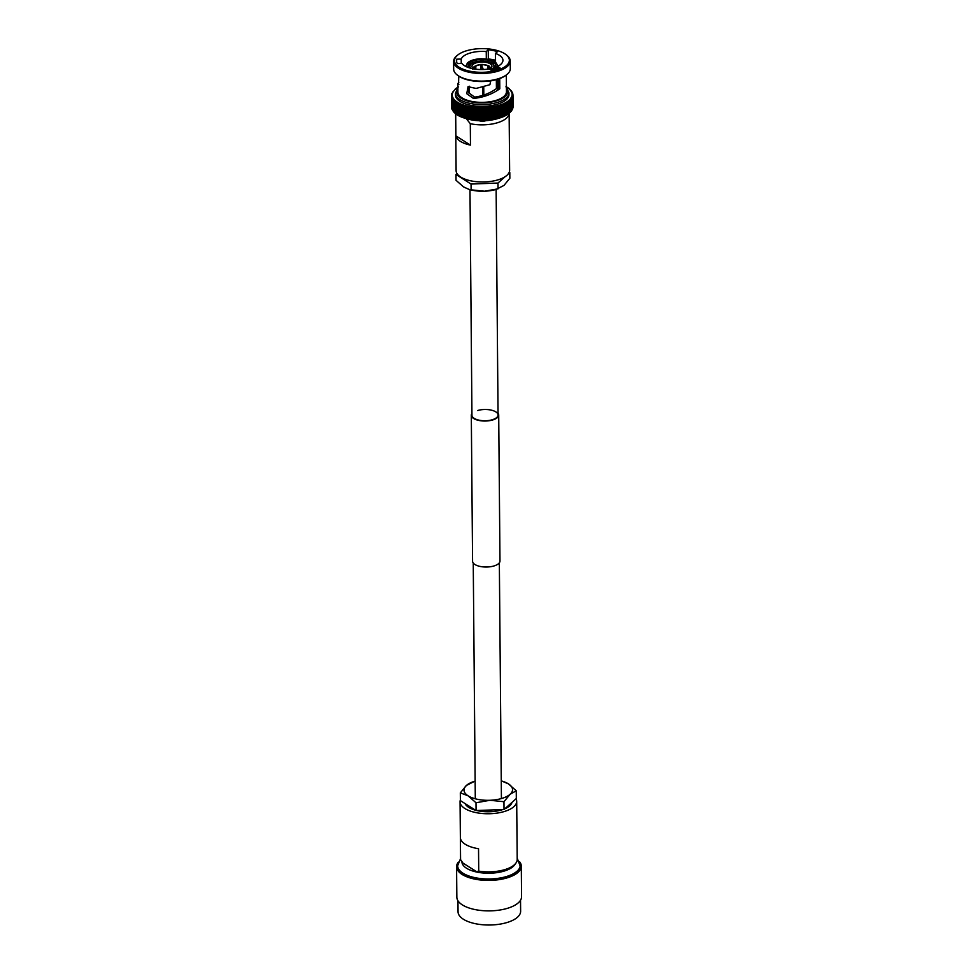 <?xml version="1.0" encoding="UTF-8"?>
<svg xmlns="http://www.w3.org/2000/svg" width="973" height="973" viewBox="0 0 973 973"><rect width="100%" height="100%" fill="white"/><g stroke="black" fill="none" stroke-linecap="round" stroke-linejoin="round"><path stroke-width="1.46" d="M469.983 189.65L471.954 415.24A13.05 5.631 -0.5 0 0 478.898 420.141A13.05 5.631 -0.5 0 0 492.302 419.74A13.05 5.631 -0.5 0 0 498.054 415.009A13.05 5.631 -0.5 0 0 491.11 410.095A13.05 5.631 -0.5 0 0 477.707 410.509M498.042 413.209A13.707 5.911 179.5 0 1 498.711 414.997L499.976 560.995A13.707 5.911 179.5 0 1 493.943 565.97A13.707 5.911 179.5 0 1 479.871 566.383A13.707 5.911 179.5 0 1 472.574 561.239L471.309 415.24A13.707 5.911 179.5 0 1 471.941 413.44M498.711 414.997A13.707 5.911 179.5 0 1 492.666 419.971A13.707 5.911 179.5 0 1 478.594 420.385A13.707 5.911 179.5 0 1 471.309 415.24M503.832 103.6L503.71 104.95L503.819 103.588A29.932 12.904 179.5 0 1 502.311 104.233L502.08 105.595L502.287 104.245A29.932 12.904 179.5 0 1 500.681 104.841L500.341 106.191L500.548 104.78L502.044 105.607L502.141 116.724L500.414 117.319A30.795 13.281 179.5 0 1 500.414 117.319L502.141 116.724A30.795 13.281 179.5 0 0 502.177 116.711L502.396 116.906M505.303 102.931L505.218 104.257L505.242 102.895A29.932 12.904 179.5 0 1 503.844 103.576L505.194 104.269L505.291 115.373L503.771 116.079A30.795 13.281 179.5 0 1 503.771 116.079L503.673 104.962L502.311 104.233M505.267 102.883L506.605 103.527L506.544 102.153A29.932 12.904 179.5 0 1 505.267 102.883L505.242 102.895M507.894 101.484L507.906 102.737L507.724 101.374A29.932 12.904 179.5 0 1 506.568 102.141L507.882 102.749L507.979 113.853L506.678 114.802L507.979 113.853A30.795 13.281 179.5 0 0 508.003 113.841L508.003 114.096M509.001 100.718L509.049 101.91L508.782 100.56A29.932 12.904 179.5 0 1 507.748 101.362L509.025 101.934L509.122 113.038L507.857 114.036L509.122 113.038A30.795 13.281 179.5 0 1 509.122 113.038L509.11 113.282M508.794 100.547L510.034 101.083L509.694 99.72A29.932 12.904 179.5 0 1 508.794 100.547L508.782 100.56M510.813 99.1L510.922 100.183L510.472 98.857A29.932 12.904 179.5 0 1 509.706 99.708L509.694 99.72M511.506 98.261L511.652 99.282L511.105 97.981A29.932 12.904 179.5 0 1 510.484 98.845L510.472 98.857M510.91 97.945L512.212 98.382L511.579 97.081A29.932 12.904 179.5 0 1 511.105 97.957L510.91 97.945M511.591 97.057L512.625 97.446L511.92 96.169A29.932 12.904 179.5 0 1 511.591 97.057L511.579 97.081M511.725 96.145L512.893 96.509L512.139 94.32A29.932 12.904 179.5 0 1 512.102 95.232A29.932 12.904 179.5 0 1 511.92 96.145L511.725 96.145M512.126 94.308L512.966 94.612L512.017 93.408A29.932 12.904 179.5 0 1 512.126 94.308L512.139 94.32M512.005 93.384L512.759 93.676L511.737 92.496A29.932 12.904 179.5 0 1 512.005 93.384L512.017 93.408M511.299 91.571L511.311 91.596A29.932 12.904 179.5 0 1 511.737 92.471L510.74 90.708A29.932 12.904 179.5 0 1 511.299 91.571L511.883 91.815M511.737 91.413L510.728 90.696A29.932 12.904 179.5 0 0 510.022 89.844L511.093 90.598L510.01 89.832A29.932 12.904 179.5 0 0 509.159 89.005L510.302 89.808M509.378 89.054L508.161 88.202A29.932 12.904 179.5 0 1 509.147 88.993L509.159 89.005M506.155 86.901A29.932 12.904 179.5 0 1 507.018 87.412L507.042 87.424A29.932 12.904 179.5 0 1 508.149 88.19M461.202 59.025L456.653 59.195A25.48 10.995 -0.5 0 0 456.422 60.691A25.48 10.995 -0.5 0 0 457.359 63.598L461.907 63.427A21.041 9.073 179.5 0 0 464.462 65.665A21.041 9.073 179.5 0 0 489.066 68.949L491.62 70.567A25.48 10.995 -0.5 0 0 500.11 68.025L497.568 66.419A21.041 9.073 179.5 0 0 502.944 60.29A21.041 9.073 179.5 0 0 499.356 55.266A21.041 9.073 179.5 0 0 495.464 53.43L497.458 51.654A25.48 10.995 -0.5 0 0 488.251 49.781L486.257 51.557A21.041 9.073 179.5 0 0 461.202 59.025L461.238 63.452M486.257 51.557L486.318 58.952M497.568 66.419L497.592 69.022M497.677 79.275L497.75 87.655L498.553 88.19L498.468 79.02M469.254 86.183L468.889 92.885L474.605 97.118C482.632 96.084 489.869 93.262 496.339 88.665L497.75 87.655M504.671 53.685A27.451 11.846 179.5 0 1 505.972 54.597A27.451 11.846 179.5 0 1 496.206 70.482A27.451 11.846 179.5 0 1 459.147 67.246A27.451 11.846 179.5 0 1 457.748 55.023A27.451 11.846 179.5 0 1 504.671 53.685M505.972 54.597L506.738 55.193A28.314 12.211 179.5 0 1 510.241 60.995A28.314 12.211 179.5 0 1 490.246 72.866A28.314 12.211 179.5 0 1 458.441 68.244A28.314 12.211 179.5 0 1 453.6 61.494A28.314 12.211 179.5 0 1 456.994 55.631L457.748 55.023M510.241 60.995L510.302 68.633A28.314 12.211 179.5 0 1 506.909 74.507A28.314 12.211 179.5 0 1 458.502 75.882A28.314 12.211 179.5 0 1 457.164 74.945A28.314 12.211 179.5 0 1 453.661 69.132L453.6 61.494M506.909 74.507L506.155 75.116A27.451 11.846 179.5 0 1 459.22 76.441A27.451 11.846 179.5 0 1 457.918 75.529L457.164 74.945M506.313 74.994L506.459 91.681A24.276 10.472 179.5 0 1 489.322 101.849A24.276 10.472 179.5 0 1 462.053 97.884A24.276 10.472 179.5 0 1 457.906 92.107L457.833 83.569L458.855 84.566M457.882 88.75A25.48 10.995 179.5 0 0 461.056 98.188A25.48 10.995 179.5 0 0 493.347 101.691A25.48 10.995 179.5 0 0 506.422 88.336L505.996 86.293M499.246 78.752L499.806 88.774L499.708 78.582M499.806 88.774L498.845 89.443L496.339 88.665M490.757 80.82L489.893 84.712L476.052 88.446L468.049 86.67L466.748 93.712L473.437 98.431C482.888 97.543 491.353 94.551 498.845 89.443M508.952 92.812L508.964 94.576A26.758 11.542 179.5 0 1 490.076 105.789A26.758 11.542 179.5 0 1 460.022 101.423A26.758 11.542 179.5 0 1 455.449 95.038L455.437 93.274A26.758 11.542 179.5 0 0 460.01 99.647A26.758 11.542 179.5 0 0 490.064 104.014A26.758 11.542 179.5 0 0 508.952 92.812L506.276 87.412M470.482 145.123A26.758 11.542 179.5 0 1 460.375 141.34A26.758 11.542 179.5 0 1 455.899 135.892L455.705 114.473A26.758 11.542 179.5 0 1 455.619 113.841L456.106 170.676A26.758 11.542 179.5 0 0 460.679 177.05A26.758 11.542 179.5 0 0 490.733 181.416A26.758 11.542 179.5 0 0 509.633 170.214L509.134 113.367A26.758 11.542 179.5 0 1 470.3 123.705L470.482 145.123L455.899 135.892M473.924 68.925A9.985 4.306 179.5 0 1 473.681 68.767A9.985 4.306 179.5 0 1 471.978 66.395A9.985 4.306 179.5 0 1 479.032 62.211A9.985 4.306 179.5 0 1 490.234 63.841A9.985 4.306 179.5 0 1 491.937 66.225A9.985 4.306 179.5 0 1 489.37 69.144M483.642 95.062L483.617 93.007A13.488 5.814 179.5 0 1 482.717 93.043M455.705 114.473L456.373 114.388M505.413 115.592L503.953 116.249M506.653 102.226L506.629 103.515A30.795 13.281 179.5 0 1 506.605 103.527L506.702 114.644L505.376 115.544L506.702 114.644A30.795 13.281 179.5 0 0 506.726 114.619L506.763 114.863M509.974 99.915L510.059 101.07A30.795 13.281 179.5 0 1 510.034 101.083L510.132 112.199L508.903 113.221L510.132 112.199A30.795 13.281 179.5 0 1 510.132 112.199L510.083 112.442M509.706 99.708L510.91 100.207L511.007 111.311L509.816 112.382L511.007 111.311A30.795 13.281 179.5 0 1 511.007 111.311L510.922 111.567M511.737 110.411L510.594 111.518L511.737 110.411A30.795 13.281 179.5 0 0 511.749 110.399L511.652 99.282A30.795 13.281 179.5 0 1 511.64 99.307L511.737 110.411M510.484 98.845L511.64 99.307M512.224 98.37A30.795 13.281 179.5 0 1 512.212 98.382L512.309 109.499L511.226 110.63L512.309 109.499A30.795 13.281 179.5 0 0 512.309 109.475L512.066 97.409M512.637 97.434A30.795 13.281 179.5 0 1 512.625 97.446L512.735 108.55L511.701 109.73L512.722 108.562A30.795 13.281 179.5 0 1 512.722 108.562L512.467 96.546M512.722 95.682L512.905 96.497A30.795 13.281 179.5 0 1 512.893 96.509L513.002 107.602A30.795 13.281 179.5 0 1 512.99 107.626L512.029 108.818M512.82 94.807L513.002 95.549A30.795 13.281 179.5 0 1 513.002 95.561L513.099 106.677A30.795 13.281 179.5 0 1 513.099 106.677L512.212 107.894M512.759 93.907L512.576 93.092M512.394 92.824L511.737 92.471L512.406 92.605M457.845 87.485L456.556 88.434L457.845 87.485A29.932 12.904 179.5 0 0 456.69 88.251L455.4 89.248L456.678 88.263A29.932 12.904 179.5 0 0 455.644 89.054L454.732 89.893A29.932 12.904 179.5 0 1 455.619 89.066L454.707 89.905A29.932 12.904 179.5 0 0 453.953 90.757L451.8 93.724M452.786 91.888L453.321 91.644A29.932 12.904 179.5 0 1 453.941 90.769M451.898 93.323L452.506 93.457A29.932 12.904 179.5 0 1 452.822 92.557L452.834 92.544A29.932 12.904 179.5 0 1 453.309 91.657L453.309 91.657M451.764 108.672L451.679 97.507A30.795 13.281 179.5 0 0 451.679 97.519L452.676 97.13A29.932 12.904 179.5 0 1 452.409 96.23L452.409 96.218A29.932 12.904 179.5 0 1 452.287 95.318L451.423 95.634L452.287 95.293A29.932 12.904 179.5 0 1 452.311 94.393L451.533 94.685L452.311 94.381A29.932 12.904 179.5 0 1 452.494 93.469L451.423 95.622L451.521 106.762L451.423 95.634L452.287 95.293L451.472 96.558L452.409 96.218L451.679 97.507L451.776 108.623L452.518 108.903L451.569 107.675A30.795 13.281 179.5 0 1 451.569 107.675L451.472 96.558A30.795 13.281 179.5 0 1 451.472 96.558L451.472 96.558M452.117 109.633L452.019 98.188L453.102 98.03A29.932 12.904 179.5 0 1 452.688 97.142L452.141 109.572L453.211 110.703L452.141 109.572A30.795 13.281 179.5 0 1 452.129 109.548L451.776 108.635L452.518 108.903M451.776 108.708L451.776 108.635A30.795 13.281 179.5 0 1 451.776 108.623L451.679 97.519M452.044 98.455A30.795 13.281 179.5 0 1 452.031 98.443L452.129 109.548L452.798 109.815M454.415 99.793L454.391 99.781A29.932 12.904 179.5 0 1 453.686 98.93L453.673 98.918A29.932 12.904 179.5 0 1 453.114 98.042L452.652 110.472A30.795 13.281 179.5 0 1 452.652 110.472L453.795 111.579L452.652 110.484L452.554 99.355L453.673 98.918L453.211 100.255L454.391 99.781L454.026 101.131L455.255 100.608A29.932 12.904 179.5 0 1 454.415 99.793L454.026 101.131A30.795 13.281 179.5 0 1 454.026 101.131L454.525 112.454L453.321 111.384A30.795 13.281 179.5 0 1 453.309 111.372L453.795 111.603M453.114 98.042L452.554 99.355A30.795 13.281 179.5 0 1 452.554 99.355M453.686 98.93L453.211 100.255A30.795 13.281 179.5 0 1 453.211 100.255L453.309 111.372M454.038 101.143L454.123 112.248A30.795 13.281 179.5 0 1 454.123 112.248L455.072 113.087A30.795 13.281 179.5 0 0 455.096 113.111L456.361 114.096M455.255 100.608L454.975 101.983L456.252 101.423L456.386 114.109M456.276 101.435L456.069 102.797A30.795 13.281 179.5 0 0 456.094 102.81L457.383 102.201A29.932 12.904 179.5 0 1 456.276 101.435L456.252 101.423A29.932 12.904 179.5 0 1 455.267 100.633L454.975 101.983A30.795 13.281 179.5 0 1 454.975 101.983L455.072 113.087M460.12 116.298L457.419 114.692A30.795 13.281 179.5 0 1 457.395 114.68L456.191 113.914A30.795 13.281 179.5 0 1 456.167 113.902M457.383 102.201L457.517 114.875M458.66 102.943L458.636 102.931A29.932 12.904 179.5 0 1 457.407 102.214L457.298 103.576L458.636 102.931L458.757 115.422A30.795 13.281 179.5 0 1 458.757 115.422L458.684 104.318L460.01 103.625A29.932 12.904 179.5 0 1 458.66 102.943L458.66 104.306A30.795 13.281 179.5 0 0 458.684 104.318M466.675 118.597L465.325 117.903A30.795 13.281 179.5 0 1 465.289 117.891L461.847 116.772A30.795 13.281 179.5 0 1 461.81 116.76L460.253 116.128A30.795 13.281 179.5 0 1 460.229 116.115L460.144 116.31M460.01 103.625L460.229 116.115M461.53 104.293L461.713 105.643A30.795 13.281 179.5 0 0 461.749 105.656L463.099 104.877A29.932 12.904 179.5 0 1 461.53 104.293L461.506 104.281A29.932 12.904 179.5 0 1 460.034 103.637L460.132 104.999A30.795 13.281 179.5 0 0 460.156 105.011L461.506 104.281L461.713 105.643L461.81 116.76M463.44 106.252L463.513 117.356A30.795 13.281 179.5 0 1 463.513 117.356L463.416 106.239A30.795 13.281 179.5 0 0 463.44 106.252L464.79 105.425L465.203 106.775L466.566 105.923A29.932 12.904 179.5 0 1 464.814 105.437L465.203 106.775A30.795 13.281 179.5 0 1 465.203 106.775L465.289 117.891M468.536 119.034L467.198 118.378A30.795 13.281 179.5 0 1 467.174 118.378L466.712 118.609M466.566 105.923L466.651 118.694L468.195 119.071M468.463 106.373L469.022 107.687L470.36 106.75A29.932 12.904 179.5 0 1 468.463 106.373L468.427 106.361A29.932 12.904 179.5 0 1 466.602 105.935L467.076 107.261L468.427 106.361L468.536 119.132L470.154 119.46M469.12 118.791L469.022 107.687A30.795 13.281 179.5 0 1 469.022 107.687L469.156 118.803L470.47 119.411L469.156 118.803A30.795 13.281 179.5 0 1 469.12 118.791L468.645 118.961M471.139 119.156L471.041 108.039A30.795 13.281 179.5 0 1 471.041 108.039L472.355 107.066A29.932 12.904 179.5 0 1 470.397 106.75L471.175 119.156L472.464 119.74L471.175 119.156A30.795 13.281 179.5 0 1 471.139 119.156L470.567 119.338M470.397 106.75L470.482 119.497L472.185 119.788M472.355 107.066L473.121 108.344A30.795 13.281 179.5 0 0 473.158 108.344L474.386 107.322L475.238 108.575L475.371 119.691L476.588 120.19L475.371 119.691A30.795 13.281 179.5 0 1 475.335 119.691L472.501 119.74L473.219 119.448L472.501 119.74L472.44 107.407M482.851 107.711A29.932 12.904 179.5 0 1 480.747 107.711L480.711 107.711A29.932 12.904 179.5 0 1 478.619 107.65L479.58 108.842A30.795 13.281 179.5 0 0 479.616 108.842L480.711 107.711L481.769 108.867A30.795 13.281 179.5 0 0 481.817 108.867L482.863 107.638L483.97 108.83A30.795 13.281 179.5 0 0 484.007 108.83L484.992 107.602L486.159 108.733A30.795 13.281 179.5 0 0 486.196 108.733L487.096 107.517L488.324 108.562A30.795 13.281 179.5 0 0 488.373 108.562L489.2 107.31L489.31 119.995L486.293 119.837A30.795 13.281 179.5 0 1 486.257 119.849L484.104 119.947A30.795 13.281 179.5 0 1 484.067 119.947L481.915 119.983A30.795 13.281 179.5 0 1 481.866 119.983L479.713 119.959A30.795 13.281 179.5 0 1 479.677 119.947L477.536 119.849A30.795 13.281 179.5 0 1 477.488 119.849L476.624 120.19L476.515 107.529L477.39 108.745A30.795 13.281 179.5 0 0 477.439 108.745L478.582 107.65A29.932 12.904 179.5 0 1 476.515 107.529L475.274 108.575A30.795 13.281 179.5 0 1 475.238 108.575L475.335 119.691L473.255 119.46A30.795 13.281 179.5 0 1 473.219 119.448L473.121 108.344M476.478 107.517A29.932 12.904 179.5 0 1 474.423 107.334L474.386 107.322A29.932 12.904 179.5 0 1 472.392 107.079L472.489 119.801M475.335 119.691L474.532 119.959L474.459 107.541M474.423 107.334L474.532 120.032M477.488 119.849L476.624 120.19L477.488 119.849L477.39 108.745M479.58 108.842L479.677 119.947L478.728 120.324L477.536 119.849L477.439 108.745M481.769 108.867L481.866 119.983L480.857 120.384L479.713 119.959L479.616 108.842M483.97 108.83L484.067 119.947L482.997 120.384L481.915 119.983L481.817 108.867M486.159 108.733L486.257 119.849L485.126 120.311L484.104 119.947L484.007 108.83M488.324 108.562L488.422 119.679A30.795 13.281 179.5 0 1 488.422 119.679L486.293 119.837L486.196 108.733M489.237 107.31L490.465 108.331A30.795 13.281 179.5 0 0 490.501 108.319L491.256 107.054A29.932 12.904 179.5 0 1 489.237 107.31L489.2 107.31A29.932 12.904 179.5 0 1 487.132 107.504L487.096 107.517A29.932 12.904 179.5 0 1 485.016 107.638M490.465 108.331L490.562 119.436L489.346 119.983L490.562 119.436A30.795 13.281 179.5 0 1 490.562 119.436L491.365 119.715L490.599 119.436L491.365 119.715L491.219 107.322M491.365 119.764L491.207 106.969L492.557 108.027L493.262 106.726A29.932 12.904 179.5 0 1 491.292 107.042M492.691 119.132L492.593 108.015A30.795 13.281 179.5 0 1 492.557 108.027L492.654 119.132L491.401 119.715L492.654 119.132A30.795 13.281 179.5 0 0 492.691 119.132L494.698 118.767L493.408 119.387M493.396 119.46L493.214 106.641L494.6 107.662L494.698 118.767A30.795 13.281 179.5 0 1 494.698 118.767L495.257 118.937M494.6 107.662A30.795 13.281 179.5 0 0 494.637 107.65L495.221 106.337A29.932 12.904 179.5 0 1 493.299 106.726M495.366 119.095L495.148 106.264L496.583 107.237L497.106 105.899A29.932 12.904 179.5 0 1 495.257 106.337M496.716 118.341L496.619 107.225A30.795 13.281 179.5 0 1 496.583 107.237L496.68 118.341L495.366 119.01L496.68 118.341A30.795 13.281 179.5 0 0 496.716 118.341L497.227 118.572M495.695 119.034L497.276 118.67L497.033 105.826L498.492 106.75L498.59 117.855L497.252 118.56L498.59 117.855A30.795 13.281 179.5 0 1 498.59 117.855L499.04 118.074M500.657 104.841A29.932 12.904 179.5 0 1 498.954 105.388L498.529 106.738L498.93 105.4A29.932 12.904 179.5 0 1 497.142 105.887M482.036 67.052L481.988 64.51L481.903 67.052M480.808 65.313L480.978 68.755M475.858 69.205L475.761 66.249L473.997 67.344M489.273 66.772L487.923 65.714A7.553 3.26 179.5 0 0 481.988 64.51L481.89 65.276M475.761 66.249A7.2 3.101 179.5 0 1 480.942 64.705M482.012 64.668A7.2 3.101 179.5 0 1 487.631 65.799L487.57 69.168M473.523 67.769L475.286 66.663L475.371 69.047M475.481 69.156A7.2 3.101 179.5 0 1 474.775 67.867A7.2 3.101 179.5 0 1 475.286 66.663M488.178 69.083L488.227 66.188L489.881 67.161M488.519 66.103A7.553 3.26 179.5 0 1 488.981 68.937L488.665 68.864A7.2 3.101 179.5 0 0 489.176 67.745A7.2 3.101 179.5 0 0 488.227 66.188M481.392 61.031L481.44 58.83A15.106 6.519 179.5 0 1 494.162 61.421L495.075 62.126M481.38 59.341L481.55 59.523A13.488 5.814 179.5 0 1 492.825 61.81L494.162 61.421M492.837 63.622L492.825 61.81M481.562 61.019L481.55 59.523M467.66 63.136L468.621 62.369A15.106 6.519 179.5 0 1 480.37 58.867L480.297 59.377M470.093 64.619L470.081 62.661A13.488 5.814 179.5 0 1 480.48 59.56L480.37 58.867M470.081 62.661L468.621 62.369M480.492 61.068L480.48 59.56M467.368 67.125A15.106 6.519 179.5 0 1 468.147 62.783L467.186 63.561M469.85 67.988A13.488 5.814 179.5 0 1 468.463 65.446A13.488 5.814 179.5 0 1 469.606 63.087L468.147 62.783M469.631 65.179L469.606 63.087M468.439 91.231L468.402 88.215M469.047 93.262L468.998 86.585M482.742 95.342L482.669 87.108M496.254 69.472L495.281 68.305A15.106 6.519 179.5 0 1 491.329 70.372M495.281 68.305L493.822 68.013A13.488 5.814 179.5 0 1 490.416 69.801M483.617 93.007L483.569 86.865M483.812 95.013L483.739 86.816M496.425 88.592L496.352 79.652M495.671 62.503L494.771 61.798A15.106 6.519 179.5 0 1 495.756 67.879L496.729 69.302M493.445 64.084L493.433 62.199A13.488 5.814 179.5 0 1 495.439 65.215A13.488 5.814 179.5 0 1 494.296 67.587L495.756 67.879M493.433 62.199L494.771 61.798M466.918 119.448L470.3 123.705M493.372 119.399L493.214 107.127M487.205 120.129L487.084 107.577M485.101 120.238L484.98 107.638A29.932 12.904 179.5 0 1 482.888 107.711M482.973 120.299L482.863 107.638L482.973 120.299M480.857 120.299L480.735 107.675M478.631 107.675L478.728 120.324L478.619 107.626M476.527 107.638L476.588 120.19M498.954 105.388L500.317 106.203L500.414 117.319L500.341 106.191A30.795 13.281 179.5 0 1 500.317 106.203M464.814 105.437L464.79 105.425A29.932 12.904 179.5 0 1 463.124 104.889L463.099 104.877M487.132 107.504L487.205 120.166M458.502 84.615L458.782 76.162M458.842 82.267L457.833 83.569M495.525 60.253A25.48 10.995 -0.5 0 0 488.337 58.976L488.069 59.207M495.464 53.43L495.537 61.98M496.899 88.239L496.826 79.518M474.605 97.118L473.437 98.431M488.251 49.781L488.337 58.976M456.653 59.195L456.678 62.187M499.331 88.592L498.553 88.19M489.164 107.468L489.273 119.898M457.018 173.595L455.984 174.508L456.033 180.297L463.598 186.95L468.889 189.334L471.114 189.832L471.066 184.055L497.969 183.046L498.03 188.835L484.59 191.219L471.114 189.832M455.984 174.508L471.066 184.055M508.307 173.851L509.803 172.513L509.852 178.29L503.953 185.442L496.133 189.407L498.054 415.009M497.969 183.046L505.072 176.733M468.889 189.334L469.935 189.626A23.364 10.071 -0.5 0 0 484.59 191.219A23.364 10.071 -0.5 0 0 496.133 189.407M482.267 67.478L481.44 67.259L482.267 67.478M457.955 900.767L458.052 911.786A31.282 13.488 -0.5 0 0 463.391 919.242A31.282 13.488 -0.5 0 0 498.541 924.35A31.282 13.488 -0.5 0 0 520.628 911.251L520.531 900.22M458.332 862.139A32.364 13.963 -0.5 0 0 456.58 866.736L456.848 897.203A32.364 13.963 -0.5 0 0 462.37 904.914A32.364 13.963 -0.5 0 0 498.723 910.193A32.364 13.963 -0.5 0 0 521.577 896.632L521.309 866.177A32.364 13.963 -0.5 0 0 519.485 861.616M456.58 866.736A32.364 13.963 -0.5 0 0 462.102 874.447A32.364 13.963 -0.5 0 0 498.456 879.726A32.364 13.963 -0.5 0 0 521.309 866.177M520.227 865.204A31.282 13.488 -0.5 0 1 498.14 878.315A31.282 13.488 -0.5 0 1 462.99 873.207A31.282 13.488 -0.5 0 1 457.651 865.751L457.663 866.724A31.282 13.488 -0.5 0 0 463.002 874.18A31.282 13.488 -0.5 0 0 498.14 879.288A31.282 13.488 -0.5 0 0 520.227 866.177L517.186 858.101M460.375 837.242A28.314 12.211 -0.5 0 0 460.375 837.498A28.314 12.211 -0.5 0 0 465.203 844.248A28.314 12.211 -0.5 0 0 478.534 848.724L478.728 871.115A28.314 12.211 -0.5 0 0 513.805 865.265A28.314 12.211 -0.5 0 0 517.198 859.658L517.004 837.267A28.314 12.211 -0.5 0 0 517.004 837.011L516.699 801.29A28.314 12.211 -0.5 0 0 516.067 798.772M460.387 799.855A28.314 12.211 -0.5 0 0 460.059 801.776A28.314 12.211 -0.5 0 0 464.899 808.527A28.314 12.211 -0.5 0 0 496.704 813.148A28.314 12.211 -0.5 0 0 516.699 801.29M478.728 871.115L476.429 871.589L462.905 863.039L460.57 859.621L460.375 837.765M476.429 871.589A26.162 11.287 -0.5 0 0 511.932 866.785L513.805 865.265M465.07 803.576A23.717 10.229 -0.5 0 0 468.718 807.383A23.717 10.229 -0.5 0 0 475.59 810.241M476.685 810.509A23.717 10.229 -0.5 0 0 502.81 809.548M504.841 808.782A23.717 10.229 -0.5 0 0 511.956 802.433M476.004 802.761L489.966 800.28L503.965 801.716L510.095 794.284L516.249 790.769L508.405 783.861L501.813 781.064A24.276 10.472 179.5 0 1 508.405 783.861A24.276 10.472 179.5 0 1 510.095 794.284A24.276 10.472 179.5 0 1 489.966 800.28A24.276 10.472 -0.5 0 1 468.147 795.853L476.004 802.761L476.065 810.533L460.399 800.621L460.326 792.849L468.147 795.853A24.276 10.472 179.5 0 1 466.456 785.418L460.326 792.849M516.249 790.769L516.322 798.541L504.026 809.5L476.065 810.533M504.026 809.5L503.965 801.716M474.581 781.307A24.276 10.472 179.5 0 0 466.456 785.418L474.581 781.307A24.276 10.472 179.5 0 1 475.14 781.137M498.346 118.39A26.758 11.542 179.5 0 1 466.395 118.633M470.725 68.232A12.017 5.181 179.5 0 1 476.429 61.749A12.017 5.181 179.5 0 1 491.924 63.342A12.017 5.181 179.5 0 1 491.645 69.302M502.177 116.711L502.08 105.595A30.795 13.281 179.5 0 1 502.044 105.607M503.795 116.067L503.71 104.95A30.795 13.281 179.5 0 1 503.673 104.962M505.315 115.361A30.795 13.281 179.5 0 1 505.291 115.373L505.218 104.257A30.795 13.281 179.5 0 1 505.194 104.269M506.629 103.515L506.726 114.619M508.003 113.841L507.906 102.737A30.795 13.281 179.5 0 1 507.882 102.749M509.147 113.026L509.049 101.91A30.795 13.281 179.5 0 1 509.025 101.934M510.059 101.07L510.156 112.175M511.02 111.299L510.922 100.183A30.795 13.281 179.5 0 1 510.91 100.207M512.893 96.509L512.99 107.626L512.905 96.376M453.223 100.268L453.321 111.384M454.999 101.995L455.096 113.111M456.094 102.81L456.191 113.914M457.322 103.588A30.795 13.281 179.5 0 1 457.298 103.576L457.419 114.692M460.156 105.011L460.253 116.128M461.749 105.656L461.847 116.772M465.228 106.787L465.325 117.903M467.198 118.378L467.101 107.273A30.795 13.281 179.5 0 1 467.076 107.261L467.174 118.378M469.728 119.278A29.932 12.904 179.5 0 1 468.706 119.071M471.771 119.63A29.932 12.904 179.5 0 1 470.677 119.46M473.863 119.922A29.932 12.904 179.5 0 1 472.72 119.776M473.158 108.344L473.255 119.46M476.004 120.141A29.932 12.904 179.5 0 1 474.812 120.032M478.169 120.287A29.932 12.904 179.5 0 1 476.928 120.214M480.346 120.372A29.932 12.904 179.5 0 1 479.093 120.336M482.523 120.384A29.932 12.904 179.5 0 1 481.27 120.384M484.712 120.336A29.932 12.904 179.5 0 1 483.447 120.372M486.877 120.202A29.932 12.904 179.5 0 1 485.636 120.287M489.018 120.007A29.932 12.904 179.5 0 1 487.801 120.129M488.373 108.562L488.47 119.667M491.122 119.752A29.932 12.904 179.5 0 1 489.954 119.91M490.501 108.319L490.599 119.436M493.177 119.436A29.932 12.904 179.5 0 1 492.058 119.618M495.184 119.047A29.932 12.904 179.5 0 1 494.126 119.253M494.637 107.65L494.734 118.767M498.626 117.855L498.529 106.738A30.795 13.281 179.5 0 1 498.492 106.75M475.444 66.176A7.553 3.26 179.5 0 1 480.917 64.546M475.019 69.095A7.553 3.26 179.5 0 1 474.97 66.602M497.58 68.025A16.188 6.981 179.5 0 1 496.729 69.059M461.932 861.664A26.976 11.627 -0.5 0 0 466.541 868.244A26.976 11.627 -0.5 0 0 493.895 872.988A26.976 11.627 -0.5 0 0 515.216 863.951M499.344 562.795L501.411 798.565M473.243 563.026L475.298 798.797M504.257 116.249L482.559 121.516L460.667 116.711M495.062 67.101L492.508 63.403C485.977 58.964 468.451 61.092 468.877 67.332M501.229 117.49L502.542 117.003L502.445 104.61M502.907 116.857L504.111 116.334L504.014 104.026M504.476 116.176L505.583 115.629L505.486 103.393M505.948 115.434L506.933 114.887L506.836 102.724M507.298 114.656L508.161 114.096L508.076 102.019M508.526 113.829L509.256 113.257M509.548 88.969L508.867 88.421M508.49 88.142L507.687 87.594M507.31 87.351L506.374 86.804M458.587 86.852L457.602 87.412M457.237 87.631L456.373 88.202M455.996 88.458L455.267 89.03M454.987 113.318L455.656 113.865M456.033 114.145L456.848 114.705M457.225 114.936L458.149 115.483M458.405 103.491L458.514 115.665L459.584 116.213M459.828 104.111L459.937 116.383L461.117 116.894M461.36 104.695L461.47 117.04L462.747 117.526M463.002 105.23L463.112 117.648L464.486 118.098M464.729 105.729L464.839 118.207L466.298 118.609M472.525 119.837L474.252 120.056M474.593 120.093L476.356 120.263M476.697 120.287L478.497 120.397M478.838 120.409L480.65 120.47M480.99 120.47L482.815 120.47M483.155 120.457L484.98 120.409M485.308 120.384L487.12 120.275M487.461 120.251L489.237 120.08M489.577 120.044L491.329 119.813M491.669 119.764L493.372 119.497M493.712 119.436L495.354 119.107M497.617 118.572L499.113 118.159L499.003 105.656M480.869 64.388L474.435 66.383M481.939 64.352L488.75 65.787M473.839 66.918L472.817 69.302M491.158 69.144L489.455 66.225M481.416 58.721L494.734 61.469M480.334 58.757C474.885 59.098 470.75 60.35 467.94 62.515M467.417 62.977L465.775 66.444M498.14 66.164L495.379 61.871M500.767 105.157L500.876 117.611L499.465 118.061M457.869 87.971L455.437 93.274M484.992 107.602L485.101 120.263M480.735 107.65L480.844 120.324M457.103 102.822L457.201 114.911M455.911 102.116L456.021 114.109M454.853 101.387L454.963 113.269M453.929 100.62L454.038 112.406M453.15 99.83L453.248 111.494M452.506 99.015L452.615 110.569M512.649 97.227L512.747 108.611M512.248 98.066L512.345 109.572M511.689 98.905L511.786 110.521M510.995 99.72L511.093 111.445M510.156 100.511L510.253 112.345M509.183 101.277L509.28 113.221M482.499 67.246L483.24 69.509M481.44 67.259L480.747 69.533M457.651 865.751L460.557 858.587M460.375 837.498L460.059 801.776"/></g></svg>
